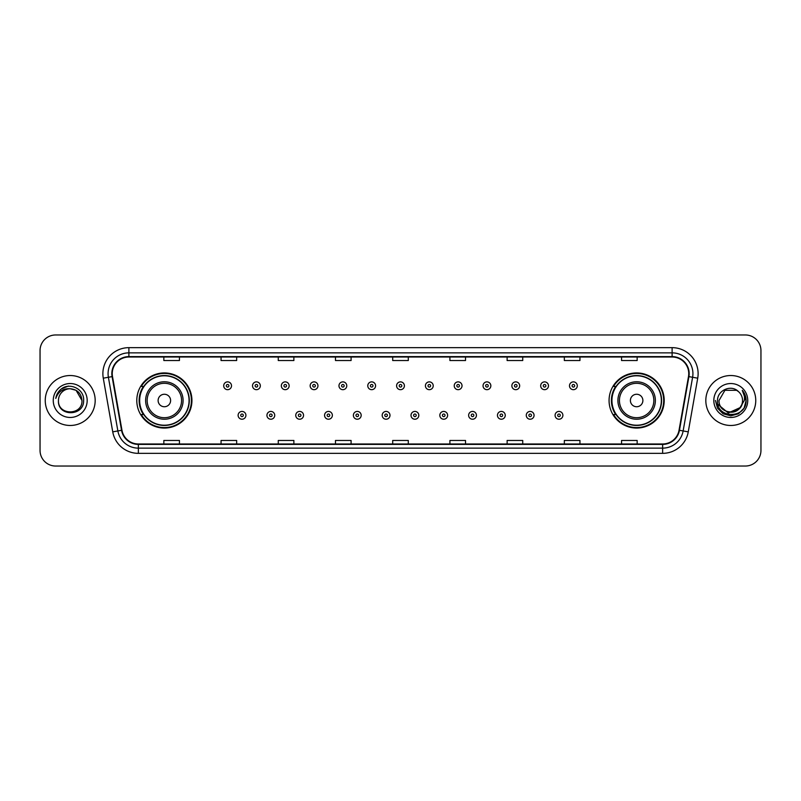 <?xml version="1.0" encoding="UTF-8"?>
<svg xmlns="http://www.w3.org/2000/svg" width="801" height="801" viewBox="0 0 801 801"><rect width="100%" height="100%" fill="white"/><g stroke="black" fill="none" stroke-linecap="round" stroke-linejoin="round"><path stroke-width="1.2" d="M609.07 400.5A27.564 27.564 0 0 0 636.635 428.064A27.564 27.564 0 0 0 664.209 400.5A27.564 27.564 0 0 0 636.635 372.936A27.564 27.564 0 0 0 609.07 400.5M136.791 400.5A27.564 27.564 0 0 0 164.365 428.064A27.564 27.564 0 0 0 191.93 400.5A27.564 27.564 0 0 0 164.365 372.936A27.564 27.564 0 0 0 136.791 400.5M143.409 414.548A25.221 25.221 0 0 1 143.409 386.452M615.679 414.548A25.221 25.221 0 0 1 615.679 386.452M40.05 350.568L40.05 450.432A15.599 15.599 0 0 0 55.649 466.032L745.351 466.032A15.599 15.599 0 0 0 760.95 450.432L760.95 350.568A15.599 15.599 0 0 0 745.351 334.968L55.649 334.968A15.599 15.599 0 0 0 40.05 350.568L40.05 450.432M45.246 400.5A24.971 24.971 0 0 0 70.218 425.471A24.971 24.971 0 0 0 95.179 400.5A24.971 24.971 0 0 0 70.218 375.529A24.971 24.971 0 0 0 45.246 400.5A24.971 24.971 0 0 0 70.218 425.471A24.971 24.971 0 0 0 95.179 400.5A24.971 24.971 0 0 0 70.218 375.529A24.971 24.971 0 0 0 45.246 400.5M705.821 400.5A24.971 24.971 0 0 0 730.782 425.471A24.971 24.971 0 0 0 755.754 400.5A24.971 24.971 0 0 0 730.782 375.529A24.971 24.971 0 0 0 705.821 400.5A24.971 24.971 0 0 0 730.782 425.471A24.971 24.971 0 0 0 755.754 400.5A24.971 24.971 0 0 0 730.782 375.529A24.971 24.971 0 0 0 705.821 400.5M112.24 373.656A16.641 16.641 0 0 1 128.891 357.016L672.109 357.016A16.641 16.641 0 0 1 688.5 376.55L679.038 430.227A16.641 16.641 0 0 1 662.647 443.984L138.353 443.984A16.641 16.641 0 0 1 121.962 430.227L112.5 376.55A16.641 16.641 0 0 1 112.24 373.656M111.83 373.656A17.061 17.061 0 0 0 112.09 376.62L121.552 430.297A17.061 17.061 0 0 0 138.353 444.395L662.647 444.395A17.061 17.061 0 0 0 679.448 430.297L688.91 376.62A17.061 17.061 0 0 0 672.109 356.605L128.891 356.605A17.061 17.061 0 0 0 111.83 373.656M103.279 378.182A26.002 26.002 0 0 1 128.891 347.654L672.109 347.654A26.002 26.002 0 0 1 697.721 378.182L688.259 431.859A26.002 26.002 0 0 1 662.647 453.346L138.353 453.346A26.002 26.002 0 0 1 112.741 431.859L103.279 378.182L108.395 377.271A20.806 20.806 0 0 1 128.891 352.861L672.109 352.861A20.806 20.806 0 0 1 692.605 377.271L683.133 430.948A20.806 20.806 0 0 1 662.647 448.139L138.353 448.139A20.806 20.806 0 0 1 117.867 430.948L108.395 377.271A20.806 20.806 0 0 1 108.085 373.656M745.351 334.968L55.649 334.968M55.649 466.032L745.351 466.032M760.95 450.432L760.95 350.568M679.448 430.297L683.133 430.948L692.605 377.271L697.721 378.182M392.7 357.016L392.7 360.54L408.3 360.54L408.3 357.016M335.479 357.016L335.479 360.54L351.088 360.54L351.088 357.016M278.267 357.016L278.267 360.54L293.877 360.54L293.877 357.016M221.056 357.016L221.056 360.54L236.655 360.54L236.655 357.016M163.845 357.016L163.845 360.54L179.444 360.54L179.444 357.016M449.912 357.016L449.912 360.54L465.521 360.54L465.521 357.016M507.123 357.016L507.123 360.54L522.733 360.54L522.733 357.016M564.345 357.016L564.345 360.54L579.944 360.54L579.944 357.016M621.556 357.016L621.556 360.54L637.155 360.54L637.155 357.016M408.3 443.984L408.3 440.46L392.7 440.46L392.7 443.984M351.088 443.984L351.088 440.46L335.479 440.46L335.479 443.984M293.877 443.984L293.877 440.46L278.267 440.46L278.267 443.984M236.655 443.984L236.655 440.46L221.056 440.46L221.056 443.984M179.444 443.984L179.444 440.46L163.845 440.46L163.845 443.984M465.521 443.984L465.521 440.46L449.912 440.46L449.912 443.984M522.733 443.984L522.733 440.46L507.123 440.46L507.123 443.984M579.944 443.984L579.944 440.46L564.345 440.46L564.345 443.984M637.155 443.984L637.155 440.46L621.556 440.46L621.556 443.984M81.972 400.5C82.693 415.669 57.742 415.669 58.463 400.5C57.362 416.931 84.155 416.55 83.624 400.5C84.536 389.256 69.927 381.967 61.276 388.986C58.223 391.439 56.39 394.583 55.79 398.437C58.213 391.539 63.019 388.315 70.218 388.745L76.095 390.317L81.972 400.5C82.693 415.669 57.742 415.669 58.463 400.5C57.742 415.669 82.693 415.669 81.972 400.5C82.693 415.669 57.742 415.669 58.463 400.5C57.742 415.669 82.693 415.669 81.972 400.5L76.095 390.317L70.218 388.745L76.095 390.317L81.972 400.5C81.281 393.361 77.357 389.436 70.218 388.745A11.755 11.755 0 0 0 58.463 400.5M53.256 400.5A16.961 16.961 0 0 0 70.218 417.461A16.961 16.961 0 0 0 87.179 400.5A16.961 16.961 0 0 0 70.218 383.539A16.961 16.961 0 0 0 53.256 400.5M61.276 388.996L68.365 386.042M170.603 400.5A6.238 6.238 0 0 0 164.365 394.262A6.238 6.238 0 0 0 158.117 400.5A6.238 6.238 0 0 0 164.365 406.738A6.238 6.238 0 0 0 170.603 400.5M183.089 400.5A18.723 18.723 0 0 0 164.365 381.777A18.723 18.723 0 0 0 145.632 400.5A18.723 18.723 0 0 0 164.365 419.223A18.723 18.723 0 0 0 183.089 400.5A18.723 18.723 0 0 1 164.365 419.223A18.723 18.723 0 0 1 145.632 400.5M189.066 400.5A24.711 24.711 0 0 0 164.365 375.789A24.711 24.711 0 0 0 139.654 400.5A24.711 24.711 0 0 0 164.365 425.211A24.711 24.711 0 0 0 189.066 400.5M191.409 400.5A27.044 27.044 0 0 1 141.246 414.548L143.749 414.548A24.941 24.941 0 0 0 189.296 400.56A24.941 24.941 0 0 0 143.749 386.452L141.246 386.452A27.044 27.044 0 0 1 191.409 400.5M642.883 400.5A6.238 6.238 0 0 0 636.635 394.262A6.238 6.238 0 0 0 630.397 400.5A6.238 6.238 0 0 0 636.635 406.738A6.238 6.238 0 0 0 642.883 400.5M655.368 400.5A18.723 18.723 0 0 0 636.635 381.777A18.723 18.723 0 0 0 617.911 400.5A18.723 18.723 0 0 0 636.635 419.223A18.723 18.723 0 0 0 655.368 400.5A18.723 18.723 0 0 1 636.635 419.223A18.723 18.723 0 0 1 617.911 400.5M661.346 400.5A24.711 24.711 0 0 0 636.635 375.789A24.711 24.711 0 0 0 611.934 400.5A24.711 24.711 0 0 0 636.635 425.211A24.711 24.711 0 0 0 661.346 400.5M663.689 400.5A27.044 27.044 0 0 1 613.526 414.548L616.029 414.548A24.941 24.941 0 0 0 661.576 400.56A24.941 24.941 0 0 0 616.029 386.452L613.526 386.452A27.044 27.044 0 0 1 663.689 400.5M742.537 400.5C743.258 415.669 718.307 415.669 719.028 400.5L724.905 390.317L736.66 390.317L738.482 391.619C731.273 384.049 717.376 390.287 717.506 400.5C716.184 418.653 745.611 419.123 746.091 401.381L746.111 400.5C746.071 396.645 744.79 393.261 742.267 390.337C744.189 393.491 744.86 396.875 744.289 400.5L739.794 408.049A11.755 11.755 0 0 0 742.537 400.5C743.258 415.669 718.307 415.669 719.028 400.5C718.307 415.669 743.258 415.669 742.537 400.5A11.755 11.755 0 0 0 738.482 391.619M739.794 408.049C733.556 416.49 718.417 411.093 719.028 400.5M740.545 407.429L728.279 412.986L717.876 404.315M713.821 400.5A16.961 16.961 0 0 0 730.782 417.461A16.961 16.961 0 0 0 747.744 400.5A16.961 16.961 0 0 0 730.782 383.539A16.961 16.961 0 0 0 713.821 400.5M742.267 390.337L746.111 400.951L745.391 395.854L746.111 400.951L745.391 395.854L746.111 400.951L742.377 390.467L746.111 400.941L742.377 390.467L746.111 400.5L744.059 408.17L738.452 413.777L730.782 415.829L723.113 413.777L717.506 408.17L715.453 400.5M742.377 390.467L746.111 400.951M231.509 385.782A3.905 3.905 0 0 1 227.604 389.676A3.905 3.905 0 0 1 223.709 385.782A3.905 3.905 0 0 1 227.604 381.877A3.905 3.905 0 0 1 231.509 385.782A3.905 3.905 0 0 0 227.604 381.877A3.905 3.905 0 0 0 223.709 385.782M260.325 385.782A3.905 3.905 0 0 1 256.42 389.676A3.905 3.905 0 0 1 252.525 385.782A3.905 3.905 0 0 1 256.42 381.877A3.905 3.905 0 0 1 260.325 385.782A3.905 3.905 0 0 0 256.42 381.877A3.905 3.905 0 0 0 252.525 385.782M289.141 385.782A3.905 3.905 0 0 1 285.236 389.676A3.905 3.905 0 0 1 281.341 385.782A3.905 3.905 0 0 1 285.236 381.877A3.905 3.905 0 0 1 289.141 385.782A3.905 3.905 0 0 0 285.236 381.877A3.905 3.905 0 0 0 281.341 385.782M317.957 385.782A3.905 3.905 0 0 1 314.052 389.676A3.905 3.905 0 0 1 310.157 385.782A3.905 3.905 0 0 1 314.052 381.877A3.905 3.905 0 0 1 317.957 385.782A3.905 3.905 0 0 0 314.052 381.877A3.905 3.905 0 0 0 310.157 385.782M346.773 385.782A3.905 3.905 0 0 1 342.868 389.676A3.905 3.905 0 0 1 338.973 385.782A3.905 3.905 0 0 1 342.868 381.877A3.905 3.905 0 0 1 346.773 385.782A3.905 3.905 0 0 0 342.868 381.877A3.905 3.905 0 0 0 338.973 385.782M375.589 385.782A3.905 3.905 0 0 1 371.684 389.676A3.905 3.905 0 0 1 367.779 385.782A3.905 3.905 0 0 1 371.684 381.877A3.905 3.905 0 0 1 375.589 385.782A3.905 3.905 0 0 0 371.684 381.877A3.905 3.905 0 0 0 367.779 385.782M404.405 385.782A3.905 3.905 0 0 1 400.5 389.676A3.905 3.905 0 0 1 396.595 385.782A3.905 3.905 0 0 1 400.5 381.877A3.905 3.905 0 0 1 404.405 385.782A3.905 3.905 0 0 0 400.5 381.877A3.905 3.905 0 0 0 396.595 385.782M433.221 385.782A3.905 3.905 0 0 1 429.316 389.676A3.905 3.905 0 0 1 425.411 385.782A3.905 3.905 0 0 1 429.316 381.877A3.905 3.905 0 0 1 433.221 385.782A3.905 3.905 0 0 0 429.316 381.877A3.905 3.905 0 0 0 425.411 385.782M462.027 385.782A3.905 3.905 0 0 1 458.132 389.676A3.905 3.905 0 0 1 454.227 385.782A3.905 3.905 0 0 1 458.132 381.877A3.905 3.905 0 0 1 462.027 385.782A3.905 3.905 0 0 0 458.132 381.877A3.905 3.905 0 0 0 454.227 385.782M490.843 385.782A3.905 3.905 0 0 1 486.948 389.676A3.905 3.905 0 0 1 483.043 385.782A3.905 3.905 0 0 1 486.948 381.877A3.905 3.905 0 0 1 490.843 385.782A3.905 3.905 0 0 0 486.948 381.877A3.905 3.905 0 0 0 483.043 385.782M519.659 385.782A3.905 3.905 0 0 1 515.764 389.676A3.905 3.905 0 0 1 511.859 385.782A3.905 3.905 0 0 1 515.764 381.877A3.905 3.905 0 0 1 519.659 385.782A3.905 3.905 0 0 0 515.764 381.877A3.905 3.905 0 0 0 511.859 385.782M548.475 385.782A3.905 3.905 0 0 1 544.58 389.676A3.905 3.905 0 0 1 540.675 385.782A3.905 3.905 0 0 1 544.58 381.877A3.905 3.905 0 0 1 548.475 385.782A3.905 3.905 0 0 0 544.58 381.877A3.905 3.905 0 0 0 540.675 385.782M577.291 385.782A3.905 3.905 0 0 1 573.396 389.676A3.905 3.905 0 0 1 569.491 385.782A3.905 3.905 0 0 1 573.396 381.877A3.905 3.905 0 0 1 577.291 385.782A3.905 3.905 0 0 0 573.396 381.877A3.905 3.905 0 0 0 569.491 385.782M238.117 415.329A3.905 3.905 0 0 1 242.012 411.424A3.905 3.905 0 0 1 245.917 415.329A3.905 3.905 0 0 1 242.012 419.223A3.905 3.905 0 0 1 238.117 415.329A3.905 3.905 0 0 0 242.012 419.223A3.905 3.905 0 0 0 245.917 415.329M266.933 415.329A3.905 3.905 0 0 1 270.828 411.424A3.905 3.905 0 0 1 274.733 415.329A3.905 3.905 0 0 1 270.828 419.223A3.905 3.905 0 0 1 266.933 415.329A3.905 3.905 0 0 0 270.828 419.223A3.905 3.905 0 0 0 274.733 415.329M295.749 415.329A3.905 3.905 0 0 1 299.644 411.424A3.905 3.905 0 0 1 303.549 415.329A3.905 3.905 0 0 1 299.644 419.223A3.905 3.905 0 0 1 295.749 415.329A3.905 3.905 0 0 0 299.644 419.223A3.905 3.905 0 0 0 303.549 415.329M324.565 415.329A3.905 3.905 0 0 1 328.46 411.424A3.905 3.905 0 0 1 332.365 415.329A3.905 3.905 0 0 1 328.46 419.223A3.905 3.905 0 0 1 324.565 415.329A3.905 3.905 0 0 0 328.46 419.223A3.905 3.905 0 0 0 332.365 415.329M353.381 415.329A3.905 3.905 0 0 1 357.276 411.424A3.905 3.905 0 0 1 361.181 415.329A3.905 3.905 0 0 1 357.276 419.223A3.905 3.905 0 0 1 353.381 415.329A3.905 3.905 0 0 0 357.276 419.223A3.905 3.905 0 0 0 361.181 415.329M382.187 415.329A3.905 3.905 0 0 1 386.092 411.424A3.905 3.905 0 0 1 389.997 415.329A3.905 3.905 0 0 1 386.092 419.223A3.905 3.905 0 0 1 382.187 415.329A3.905 3.905 0 0 0 386.092 419.223A3.905 3.905 0 0 0 389.997 415.329M411.003 415.329A3.905 3.905 0 0 1 414.908 411.424A3.905 3.905 0 0 1 418.813 415.329A3.905 3.905 0 0 1 414.908 419.223A3.905 3.905 0 0 1 411.003 415.329A3.905 3.905 0 0 0 414.908 419.223A3.905 3.905 0 0 0 418.813 415.329M439.819 415.329A3.905 3.905 0 0 1 443.724 411.424A3.905 3.905 0 0 1 447.619 415.329A3.905 3.905 0 0 1 443.724 419.223A3.905 3.905 0 0 1 439.819 415.329A3.905 3.905 0 0 0 443.724 419.223A3.905 3.905 0 0 0 447.619 415.329M468.635 415.329A3.905 3.905 0 0 1 472.54 411.424A3.905 3.905 0 0 1 476.435 415.329A3.905 3.905 0 0 1 472.54 419.223A3.905 3.905 0 0 1 468.635 415.329A3.905 3.905 0 0 0 472.54 419.223A3.905 3.905 0 0 0 476.435 415.329M497.451 415.329A3.905 3.905 0 0 1 501.356 411.424A3.905 3.905 0 0 1 505.251 415.329A3.905 3.905 0 0 1 501.356 419.223A3.905 3.905 0 0 1 497.451 415.329A3.905 3.905 0 0 0 501.356 419.223A3.905 3.905 0 0 0 505.251 415.329M526.267 415.329A3.905 3.905 0 0 1 530.172 411.424A3.905 3.905 0 0 1 534.067 415.329A3.905 3.905 0 0 1 530.172 419.223A3.905 3.905 0 0 1 526.267 415.329A3.905 3.905 0 0 0 530.172 419.223A3.905 3.905 0 0 0 534.067 415.329M555.083 415.329A3.905 3.905 0 0 1 558.988 411.424A3.905 3.905 0 0 1 562.883 415.329A3.905 3.905 0 0 1 558.988 419.223A3.905 3.905 0 0 1 555.083 415.329A3.905 3.905 0 0 0 558.988 419.223A3.905 3.905 0 0 0 562.883 415.329M672.109 347.654L672.109 356.605M108.395 377.271L112.09 376.62M138.353 453.346L138.353 444.395M662.647 444.395L662.647 453.346M112.741 431.859L121.552 430.297M688.91 376.62L692.605 377.271M128.891 347.654L128.891 356.605M683.133 430.948L688.259 431.859M181.567 400.5A17.201 17.201 0 0 0 164.365 383.299A17.201 17.201 0 0 0 147.164 400.5A17.201 17.201 0 0 0 164.365 417.701A17.201 17.201 0 0 0 181.567 400.5M653.836 400.5A17.201 17.201 0 0 0 636.635 383.299A17.201 17.201 0 0 0 619.433 400.5A17.201 17.201 0 0 0 636.635 417.701A17.201 17.201 0 0 0 653.836 400.5M226.313 385.782A1.302 1.302 0 0 0 227.604 387.083A1.302 1.302 0 0 0 228.906 385.782A1.302 1.302 0 0 0 227.604 384.48A1.302 1.302 0 0 0 226.313 385.782M255.129 385.782A1.302 1.302 0 0 0 256.42 387.083A1.302 1.302 0 0 0 257.722 385.782A1.302 1.302 0 0 0 256.42 384.48A1.302 1.302 0 0 0 255.129 385.782M283.934 385.782A1.302 1.302 0 0 0 285.236 387.083A1.302 1.302 0 0 0 286.538 385.782A1.302 1.302 0 0 0 285.236 384.48A1.302 1.302 0 0 0 283.934 385.782M312.75 385.782A1.302 1.302 0 0 0 314.052 387.083A1.302 1.302 0 0 0 315.354 385.782A1.302 1.302 0 0 0 314.052 384.48A1.302 1.302 0 0 0 312.75 385.782M341.566 385.782A1.302 1.302 0 0 0 342.868 387.083A1.302 1.302 0 0 0 344.17 385.782A1.302 1.302 0 0 0 342.868 384.48A1.302 1.302 0 0 0 341.566 385.782M370.382 385.782A1.302 1.302 0 0 0 371.684 387.083A1.302 1.302 0 0 0 372.986 385.782A1.302 1.302 0 0 0 371.684 384.48A1.302 1.302 0 0 0 370.382 385.782M399.198 385.782A1.302 1.302 0 0 0 400.5 387.083A1.302 1.302 0 0 0 401.802 385.782A1.302 1.302 0 0 0 400.5 384.48A1.302 1.302 0 0 0 399.198 385.782M428.014 385.782A1.302 1.302 0 0 0 429.316 387.083A1.302 1.302 0 0 0 430.618 385.782A1.302 1.302 0 0 0 429.316 384.48A1.302 1.302 0 0 0 428.014 385.782M456.83 385.782A1.302 1.302 0 0 0 458.132 387.083A1.302 1.302 0 0 0 459.434 385.782A1.302 1.302 0 0 0 458.132 384.48A1.302 1.302 0 0 0 456.83 385.782M485.646 385.782A1.302 1.302 0 0 0 486.948 387.083A1.302 1.302 0 0 0 488.25 385.782A1.302 1.302 0 0 0 486.948 384.48A1.302 1.302 0 0 0 485.646 385.782M514.462 385.782A1.302 1.302 0 0 0 515.764 387.083A1.302 1.302 0 0 0 517.066 385.782A1.302 1.302 0 0 0 515.764 384.48A1.302 1.302 0 0 0 514.462 385.782M543.278 385.782A1.302 1.302 0 0 0 544.58 387.083A1.302 1.302 0 0 0 545.871 385.782A1.302 1.302 0 0 0 544.58 384.48A1.302 1.302 0 0 0 543.278 385.782M572.094 385.782A1.302 1.302 0 0 0 573.396 387.083A1.302 1.302 0 0 0 574.687 385.782A1.302 1.302 0 0 0 573.396 384.48A1.302 1.302 0 0 0 572.094 385.782M243.314 415.329A1.302 1.302 0 0 0 242.012 414.027A1.302 1.302 0 0 0 240.721 415.329A1.302 1.302 0 0 0 242.012 416.62A1.302 1.302 0 0 0 243.314 415.329M272.13 415.329A1.302 1.302 0 0 0 270.828 414.027A1.302 1.302 0 0 0 269.526 415.329A1.302 1.302 0 0 0 270.828 416.62A1.302 1.302 0 0 0 272.13 415.329M300.946 415.329A1.302 1.302 0 0 0 299.644 414.027A1.302 1.302 0 0 0 298.342 415.329A1.302 1.302 0 0 0 299.644 416.62A1.302 1.302 0 0 0 300.946 415.329M329.762 415.329A1.302 1.302 0 0 0 328.46 414.027A1.302 1.302 0 0 0 327.158 415.329A1.302 1.302 0 0 0 328.46 416.62A1.302 1.302 0 0 0 329.762 415.329M358.578 415.329A1.302 1.302 0 0 0 357.276 414.027A1.302 1.302 0 0 0 355.974 415.329A1.302 1.302 0 0 0 357.276 416.62A1.302 1.302 0 0 0 358.578 415.329M387.394 415.329A1.302 1.302 0 0 0 386.092 414.027A1.302 1.302 0 0 0 384.79 415.329A1.302 1.302 0 0 0 386.092 416.62A1.302 1.302 0 0 0 387.394 415.329M416.21 415.329A1.302 1.302 0 0 0 414.908 414.027A1.302 1.302 0 0 0 413.606 415.329A1.302 1.302 0 0 0 414.908 416.62A1.302 1.302 0 0 0 416.21 415.329M445.026 415.329A1.302 1.302 0 0 0 443.724 414.027A1.302 1.302 0 0 0 442.422 415.329A1.302 1.302 0 0 0 443.724 416.62A1.302 1.302 0 0 0 445.026 415.329M473.842 415.329A1.302 1.302 0 0 0 472.54 414.027A1.302 1.302 0 0 0 471.238 415.329A1.302 1.302 0 0 0 472.54 416.62A1.302 1.302 0 0 0 473.842 415.329M502.658 415.329A1.302 1.302 0 0 0 501.356 414.027A1.302 1.302 0 0 0 500.054 415.329A1.302 1.302 0 0 0 501.356 416.62A1.302 1.302 0 0 0 502.658 415.329M531.474 415.329A1.302 1.302 0 0 0 530.172 414.027A1.302 1.302 0 0 0 528.87 415.329A1.302 1.302 0 0 0 530.172 416.62A1.302 1.302 0 0 0 531.474 415.329M560.279 415.329A1.302 1.302 0 0 0 558.988 414.027A1.302 1.302 0 0 0 557.686 415.329A1.302 1.302 0 0 0 558.988 416.62A1.302 1.302 0 0 0 560.279 415.329"/></g></svg>
